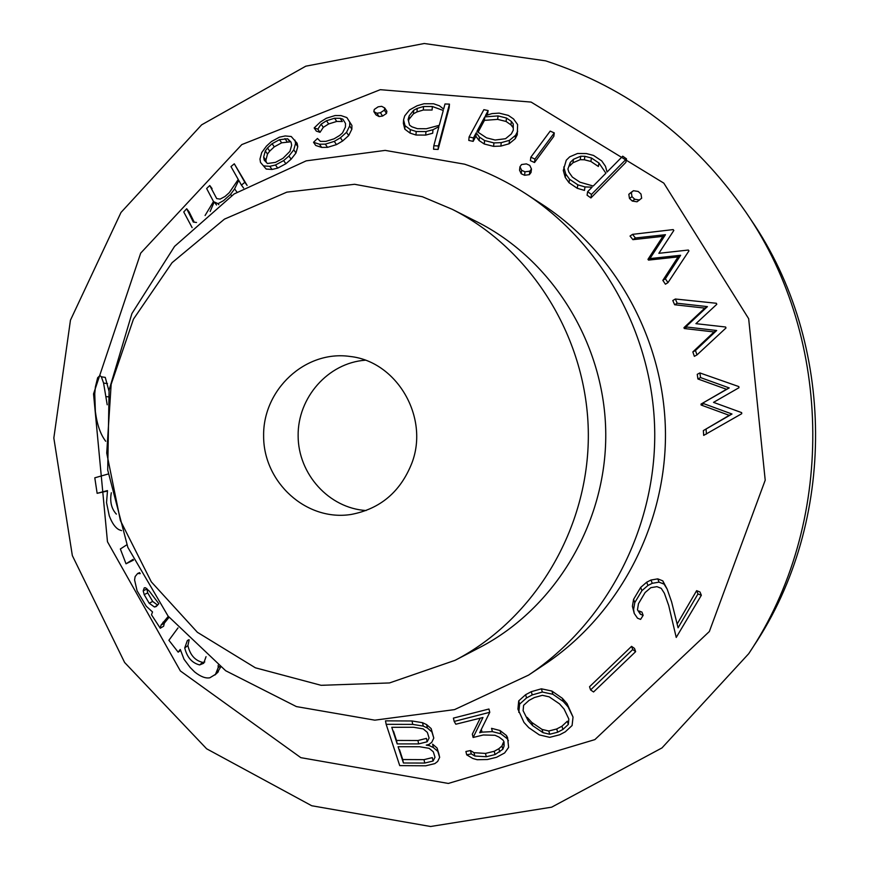 <?xml version="1.0" encoding="UTF-8"?>
<svg xmlns="http://www.w3.org/2000/svg" width="870" height="870" viewBox="0 0 870 870"><rect width="100%" height="100%" fill="white"/><g stroke="black" fill="none" stroke-linecap="round" stroke-linejoin="round"><path stroke-width="1.3" d="M452.259 209.322L477.032 221.828C552.961 260.076 605.172 344.629 605.759 433.869C606.292 523.12 555.147 608.315 479.696 647.508L455.086 660.319L389.51 682.939L321.095 685.31L255.378 667.801L197.381 632.294L151.326 581.878L120.408 520.597L106.727 453.074L111.164 384.257L133.436 319.181L172.075 262.686L224.449 219.131L286.828 192.15L354.568 184.288L422.32 196.707L452.259 209.322C532.451 249.701 587.718 339.322 588.337 433.978C588.903 528.645 534.767 618.951 455.086 660.319M464.623 164.191C486.015 171.39 506.329 181.199 525.578 193.629C603.193 243.992 654.012 336.831 654.751 433.564C655.219 530.298 605.574 623.768 528.59 675.098L454.531 709.615L374.818 720.164L296.387 706.581L225.667 670.726L168.084 616.09L127.836 547.361L107.717 470.05L109.098 390.097L131.903 313.57L174.565 246.384L234.117 193.956L306.196 160.852L385.203 150.39L464.623 164.191M525.578 193.629L541.825 204.167C616.167 252.409 664.756 341.116 665.474 433.499C665.92 525.882 618.439 615.188 544.707 664.354L528.59 675.098M487.287 115.047L488.168 110.588L483.861 109.663L469.104 136.96L473.465 137.917L473.149 141.375L475.901 136.253L479.076 140.548L484.264 143.996L493.573 146.367L500.87 146.095L509.102 143.778L515.225 138.732L517.258 134.763L517.617 124.573L513.561 118.972L508.363 115.405L499.162 113.122L491.974 113.6L485.46 115.612L488.168 110.588M531.113 102.084L663.832 183.146L748.668 318.714L765.208 480.175L709.365 631.5L594.873 739.609L448.333 783.446L300.835 757.661L180.373 670.955L107.467 541.749L93.536 393.882L140.701 253.126L241.773 144.605L380.255 89.686L531.113 102.084M469.104 136.96L468.789 140.418L473.149 141.375M217.043 673.032L220.643 667.083M140.244 573.624L137.623 573.504L135.133 576.56L134.578 579.92L137.09 590.806L146.269 606.238L152.533 611.958L151.489 614.785L160.276 628.227L163.625 626.215L164.354 623.148L169.041 617.287M126.792 544.816L120.354 548.992L126.019 563.793L133.458 560.128M108.217 473.998L94.797 477.815L97.135 493.323L107.423 491.05M108.968 390.945L105.248 377.384L101.355 376.797L99.952 375.557L97.657 377.721L95.385 386.954L94.754 393.849L95.363 411.499C97.038 424.56 100.485 434.478 105.716 441.253M697.24 374.328L697.903 378.972L726.515 389.292L701.013 404.093L701.111 405.028L729.256 415.338L703.362 430.585L703.689 435.402L741.74 413.696L741.642 412.619L713.52 402.364L738.967 387.726L738.826 386.584L699.882 372.936L697.24 374.328M630.946 192.509L628.814 194.304L629.488 198.458L632.283 201.057L637.025 201.786L641.658 198.219L640.983 193.999L638.199 191.454L633.458 190.715L630.946 192.509M630.032 236.053L632.914 239.663L662.918 236.357L647.965 259.358L648.509 260.097L678.078 256.9L662.831 280.368L665.43 284.207L667.975 282.641L688.953 250.886L688.344 250.038L658.862 253.311L673.837 230.452L673.173 229.593L632.533 234.356L630.032 236.053M672.804 300.531L674.631 304.75L704.82 308.121L683.95 327.664L684.288 328.523L714.031 331.948L692.835 351.926L694.358 356.341L696.968 354.916L725.982 327.99L725.623 327.011L695.924 323.662L716.782 304.315L716.358 303.271L675.359 299.008L672.804 300.531M386.487 113.459L386.878 111.295L384.736 107.967L381.68 106.325L378.135 106.825L374.285 109.446L373.861 111.61L376.895 113.241L379.048 116.547L382.582 116.047L386.487 113.459L384.344 110.142L384.736 107.967M373.861 111.61L376.014 114.905L379.048 116.547M194.227 222.187L189.073 211.823L186.702 208.756L183.755 211.954L192.118 227.625M210.159 211.497L214.205 201.916L218.033 203.678L223.557 200.633L230.572 194.358L234.595 188.91L238.728 180.318L241.425 185.103L244.84 182.308L247.113 185.419L234.291 163.799L230.974 166.583L238.249 179.481L229.288 192.661L224.971 196.511L220.143 199.1L216.717 198.61L209.768 185.538L212.084 188.605M297.768 146.606L297.116 143.256L291.233 136.514L285.197 135.948L279.433 137.177L271.418 141.549L266.394 146.182L261.729 152.544L259.967 159.058L260.511 162.429L266.187 169.052L272.038 169.454L277.715 168.117L285.882 163.734L291.135 159.177L295.974 152.989L297.768 146.606L295.572 143.452L294.919 140.103M260.511 162.429L266.187 169.052M316.343 131.12L320.019 132.327L323.303 127.346L328.664 123.942L336.733 121.441L342.334 121.539L340.181 118.309L342.834 119.136L345.51 123.475L345.423 127.031L342.454 133.034L339.604 135.492L334.069 138.83L325.837 141.364L320.41 141.386L317.452 138.471L313.526 142.288L315.723 145.475L321.672 147.411L327.522 147.345L336.462 144.616L342.606 141.016L348.696 135.568L351.861 129.195L351.926 125.487L346.858 117.581L341.029 115.579L335.091 115.536L326.293 118.276L320.399 121.996L314.168 127.944L316.343 131.12M438.11 149.444L449.181 107.597L449.453 104.117L444.994 103.976L443.624 109.109L439.459 105.814L433.586 103.769L423.973 103.758L417.056 105.792L409.585 109.892L404.713 115.862L403.571 119.821L405.018 125.661L404.822 129.184L410.085 133.11L415.969 135.024L425.713 135.089L432.705 133.23L432.955 129.739L438.926 126.65L433.815 145.747L433.564 149.238L438.11 149.444L438.371 145.953L449.453 104.117M403.571 119.821L403.375 123.344L404.822 129.184M534.517 162.516L553.809 136.373L554.277 132.914L550.188 131.109L530.83 157.209L534.952 159.069L534.517 162.516L530.395 160.667L530.83 157.209M529.384 174.652L531.048 172.477L531.472 169.019L529.754 165.387L526.404 163.886L521.554 164.539L519.955 166.746L521.63 170.292L521.217 173.75L524.567 175.261L529.384 174.652L529.819 171.194L531.472 169.019M519.955 166.746L519.553 170.205L521.217 173.75M590.915 197.947L625.889 162.342L626.509 158.851L622.724 156.187L607.053 172.042L605.487 166.322L601.725 160.896L593.536 155.436L586.391 153.566L577.528 153.49L569.709 156.828L566.261 160.21L563.281 170.444L565.25 177.426L569.024 182.722L577.288 188.311L584.466 190.41L585.01 186.919L592.089 187.17L587.631 191.683L587.076 195.184L590.915 197.947L591.48 194.445L626.509 158.851M701.35 595.276L697.979 593.938L678.078 627.792L671.607 601.866L667.192 589.186L664.093 584.14L659.036 582.139L652.261 583.302L647.932 585.477L641.908 590.676L634.774 602.606L633.588 609.5L634.252 613.448L637.525 618.2L640.603 619.386L643.147 615.351L640.374 614.242L637.471 609.837L638.471 603.682L645.149 592.492L650.825 587.674L656.937 586.663L661.233 588.348L664.354 593.22L668.693 605.455L676.229 637.438L701.35 595.276L700.002 592.002L696.631 590.665L677.143 624.029M668.693 605.455L676.229 637.438M643.147 615.351L641.94 612.11L639.178 611.001L640.374 614.242M667.192 589.186L662.809 580.866L657.764 578.865L650.999 580.029L646.693 582.204L640.679 587.413L633.577 599.354L632.403 606.249L634.252 613.448M634.491 648.422L631.566 646.345L589.545 686.734L590.589 689.943L593.557 691.976L635.644 651.641L634.491 648.422M567.066 703.645L562.379 698.327L551.928 691.052L541.39 688.812L531.287 691.683L525.632 694.695L518.716 700.883L517.911 709.115L523.979 722.415L528.764 727.657L539.302 734.9L549.709 737.336L559.693 734.769L565.272 731.833L572.09 725.536L573.036 717.076L567.066 703.645L568.056 706.875L563.358 701.546L552.896 694.282L551.928 691.052M482.023 732.138L479.674 732.725L489.777 712.291L454.183 721.437L455.826 724.221L482.98 717.489L473.128 737.477L483.296 734.976L494.965 735.27L499.054 737.097L503.023 740.109L504.024 741.86L504.111 745.96L502.849 749.244L495.063 754.573L486.308 756.737L474.835 756.019L471.279 753.877L466.701 754.845L472.78 758.466L477.184 759.717L487.472 759.51L496.563 757.281L504.622 752.974L508.635 747.384L507.536 737.477L506.405 735.476L500.054 730.539L491.55 728.331L492.398 731.616L482.023 732.138L481.338 729.43M504.111 745.96L503.241 742.675L501.99 745.949L498.88 748.7L494.225 751.278L485.482 753.42L474.019 752.702L470.474 750.549L465.907 751.506L466.701 754.845M480.196 718.25L472.323 734.171L473.128 737.477M489.777 712.291L488.929 709.017L453.4 718.109L454.183 721.437M429.291 745.633L426.278 745.133L428.932 744.459L431.792 742.295L433.782 738.064L431.922 731.975L427.398 728.005L423.266 726.091L412.739 724.395L386.16 724.318L399.732 765.622L425.734 765.796L434.826 763.621L437.643 761.478L439.654 757.389L438.904 754.007L437.088 748.048L432.618 744.154L433.369 747.537L429.291 745.633L429.019 744.394M433.782 738.064L431.172 728.592L426.648 724.634L422.526 722.698L412.021 720.98L385.475 720.849L386.16 724.318M545.61 60.835C627.868 87.642 694.651 138.134 745.96 212.291C834.025 340.159 835.178 524.719 748.733 653.674L661.983 747.917L551.656 807.175L430.596 826.5L311.732 805.75L206.636 748.798L124.617 662.483L72.34 555.593L53.831 438.023L70.459 320.171L121.006 212.454L201.633 124.834L305.783 66.185L424.266 43.5L545.61 60.835M745.96 212.291L750.984 219.784C836.081 343.378 837.201 521.478 753.659 646.116L748.733 653.674M439.654 757.389L437.838 751.419L433.369 747.537M437.838 751.419L437.088 748.048M431.922 731.975L431.172 728.592M427.398 728.005L426.648 724.634M423.266 726.091L422.526 722.698M412.739 724.395L412.021 720.98M508.406 740.751L507.275 738.75L500.913 733.823L500.054 730.539M507.275 738.75L506.405 735.476M500.913 733.823L492.398 731.616M502.849 749.244L501.99 745.949M499.739 751.995L498.88 748.7M495.063 754.573L494.225 751.278M486.308 756.737L485.482 753.42M474.835 756.019L474.019 752.702M471.279 753.877L470.474 750.549M563.358 701.546L562.379 698.327M552.896 694.282L542.336 692.041L541.39 688.812M542.336 692.041L532.222 694.912L531.287 691.683M532.222 694.912L526.546 697.936L525.632 694.695M526.546 697.936L519.618 704.124L518.716 700.883M519.618 704.124L518.803 712.367M573.036 717.076L568.056 706.875M635.644 651.641L632.718 649.564L590.589 689.943M632.718 649.564L631.566 646.345M697.979 593.938L696.631 590.665M664.093 584.14L662.809 580.866M659.036 582.139L657.764 578.865M652.261 583.302L650.999 580.029M647.932 585.477L646.693 582.204M641.908 590.676L640.679 587.413M634.774 602.606L633.577 599.354M633.588 609.5L632.403 606.249M563.771 166.986L565.739 173.957L565.25 177.426M565.739 173.957L569.524 179.242L569.024 182.722M569.524 179.242L577.821 184.832L577.288 188.311M577.821 184.832L585.01 186.919M587.631 191.683L591.48 194.445M521.63 170.292L524.98 171.803L524.567 175.261M524.98 171.803L529.819 171.194M534.952 159.069L554.277 132.914M473.465 137.917L476.216 132.795L475.901 136.253M476.216 132.795L479.403 137.09L479.076 140.548M479.403 137.09L484.601 140.538L484.264 143.996M484.601 140.538L493.932 142.908L493.573 146.367M493.932 142.908L501.229 142.647L500.87 146.095M501.229 142.647L509.483 140.331L509.102 143.778M509.483 140.331L515.616 135.274L515.225 138.732M515.616 135.274L517.65 131.316M405.018 125.661L410.292 129.586L410.085 133.11M410.292 129.586L416.186 131.511L415.969 135.024M416.186 131.511L425.941 131.587L425.713 135.089M425.941 131.587L432.955 129.739M433.815 145.747L438.371 145.953M314.168 127.944L317.844 129.151L321.128 124.16L323.303 127.346M317.844 129.151L320.019 132.327M321.128 124.16L326.5 120.745L328.664 123.942M326.5 120.745L334.58 118.233L336.733 121.441M334.58 118.233L340.181 118.309M313.526 142.288L319.475 144.213L321.672 147.411M319.475 144.213L325.326 144.137L327.522 147.345M325.326 144.137L334.276 141.386L336.462 144.616M334.276 141.386L340.42 137.775L342.606 141.016M340.42 137.775L346.521 132.316L348.696 135.568M346.521 132.316L349.686 125.943L351.861 129.195M349.686 125.943L349.762 122.246L351.926 125.487M349.762 122.246L346.858 117.581M263.947 165.931L269.798 166.333L272.038 169.454M269.798 166.333L275.475 164.995L277.715 168.117M275.475 164.995L283.653 160.591L285.882 163.734M283.653 160.591L288.905 156.034L291.135 159.177M288.905 156.034L293.766 149.836L295.974 152.989M293.766 149.836L295.572 143.452M214.205 201.916L216.543 204.994M218.033 203.678L218.805 204.7M230.572 194.358L231.54 195.652M234.595 188.91L236.89 191.998M241.425 185.103L243.6 188.05M244.84 182.308L234.291 163.799M209.768 185.538L206.647 188.507L213.509 201.525L205.081 215.499M196.511 222.481L193.314 222.067L186.702 208.756M376.895 113.241L380.429 112.73L382.582 116.047M380.429 112.73L384.344 110.142M675.359 299.008L677.186 303.238L707.419 306.621L704.82 308.121M677.186 303.238L674.631 304.75M707.419 306.621L686.539 326.185L683.95 327.664M686.539 326.185L686.865 327.044L684.288 328.523M686.865 327.044L716.662 330.502L714.031 331.948M716.662 330.502L695.456 350.49L692.835 351.926M695.456 350.49L696.968 354.916M632.533 234.356L635.415 237.978L665.452 234.693L662.918 236.357M635.415 237.978L632.914 239.663M665.452 234.693L650.488 257.737L647.965 259.358M650.488 257.737L651.032 258.477L648.509 260.097M651.032 258.477L680.634 255.28L678.078 256.9M680.634 255.28L665.376 278.791L662.831 280.368M665.376 278.791L667.975 282.641M633.458 190.715L631.326 192.509L632.001 196.674L629.488 198.458M631.326 192.509L628.814 194.304M632.001 196.674L634.795 199.284L632.283 201.057M634.795 199.284L639.537 200.024M699.882 372.936L700.557 377.591L729.212 387.933L726.515 389.292M700.557 377.591L697.903 378.972M729.212 387.933L701.013 404.093M703.689 402.745L703.786 403.691L701.111 405.028M703.786 403.691L731.985 414.022L729.256 415.338M731.985 414.022L703.362 430.585M706.081 429.291L706.418 434.108M424.745 763.055L403.43 763.001L398.112 746.71L419.503 746.732L429.171 748.341L433.314 751.811L435 757.291L433.075 761.022L424.745 763.055L424.016 759.64L402.723 759.543L399.537 749.733M418.655 743.915L397.198 743.915L391.783 727.298L413.522 727.266L423.179 728.886L427.355 732.388L429.095 738.043L427.181 741.773L418.655 743.915L417.937 740.511L396.502 740.446L393.49 731.17M403.43 763.001L402.723 759.543M433.075 761.022L432.336 757.618L424.016 759.64M568.306 724.449L562.923 729.451L557.681 732.214L549.72 734.247L542.978 732.66L532.679 725.656L528.112 720.632L523.109 710.692L523.599 705.32L529.069 700.361L534.408 697.522L542.38 695.315L549.133 696.816L559.475 703.841L564.075 709.039L568.839 719.033L568.306 724.449L567.327 721.219L561.955 726.211L556.724 728.973L548.774 731.007L542.053 729.419L531.766 722.404L527.198 717.38L528.112 720.632M584.879 156.306L591.426 157.992L598.941 163.005L605.901 173.206L593.231 186.028L579.953 182.189L572.373 177.088L568.85 172.075L567.903 169.008L570.263 162.44L573.461 159.297L580.736 156.219L584.879 156.306L584.357 159.775L590.893 161.461L598.386 166.485L598.941 163.005M506.481 118.026L511.375 121.441L513.246 123.899L513.278 130.163L511.31 133.958L505.535 138.711L495.128 140.037L486.526 137.841L476.934 131.479L484.775 116.895L498.031 115.917L506.481 118.026L506.112 121.474L510.994 124.888L512.865 127.346L513.246 123.899M417.208 108.402L423.527 106.521L432.346 106.521L443.265 110.457L439.285 125.313L426.376 128.738L417.459 128.684L411.923 126.824L409.553 125.139L408.117 119.484L409.183 115.808L413.674 110.272L417.208 108.402L417.002 111.915L423.309 110.022L432.096 110.022L432.346 106.521M267.503 147.998L272.082 143.724L279.477 139.7L287.633 138.765L291.058 142.104L291.646 145.257L289.96 151.326L282.978 158.329L275.442 162.385L267.427 163.506L264.165 160.08L263.664 157.068L265.296 150.934L267.503 147.998L269.722 151.108L274.289 146.845L281.673 142.821L289.83 141.908L287.633 138.765M397.198 743.915L396.502 740.446M427.181 741.773L426.441 738.38L417.937 740.511M562.923 729.451L561.955 726.211M557.681 732.214L556.724 728.973M549.72 734.247L548.774 731.007M542.978 732.66L542.053 729.419M532.679 725.656L531.766 722.404M591.426 157.992L590.893 161.461M570.263 162.44L569.763 165.909L572.96 162.755L580.214 159.689L584.357 159.775M573.461 159.297L572.96 162.755M580.736 156.219L580.214 159.689M511.375 121.441L510.994 124.888M478.065 132.218L484.438 120.364L497.673 119.375L506.112 121.474M484.775 116.895L484.438 120.364M498.031 115.917L497.673 119.375M423.527 106.521L423.309 110.022M408.498 120.984L408.976 119.331L413.467 113.796L417.002 111.915M409.183 115.808L408.976 119.331M413.674 110.272L413.467 113.796M272.082 143.724L274.289 146.845M266.253 162.266L265.905 160.178L267.514 154.044L269.722 151.108M279.477 139.7L281.673 142.821M284.914 138.58L287.111 141.712M263.664 157.068L265.905 160.178M265.296 150.934L267.514 154.044M107.217 404.778L103.573 383.072L101.355 376.797M107.478 383.605L103.573 383.072M97.135 493.323L107.445 490.593M107.489 490.832L106.531 502.632L109.25 515.747C111.991 523.055 115.242 527.698 119.005 529.699L121.517 530.624M111.316 492.757C109.729 501.555 111.393 508.667 116.33 514.105L116.384 514.072M126.019 563.793L133.099 559.356M160.276 628.227L160.993 625.149L168.291 616.341M158.677 603.508L149.27 591.078L145.442 587.739L144.29 587.815L143.202 590.795L144.17 594.601L149.194 603.236L154.436 606.999L156.121 606.586L158.829 603.715M146.78 588.435L147.715 592.905L152.696 601.442L157.6 605.129M147.715 592.905L144.17 594.601M177.991 627.922L168.9 640.276L178.176 652.163L180.449 650.532M178.176 652.163L180.21 649.477M180.362 649.662L184.027 659.275L190.16 667.464L194.684 671.977C200.611 676.664 205.657 678.6 209.844 677.773L215.466 674.37L218.142 667.79L218.196 665.245M188.997 639.668L187.344 640.559L184.734 647.911C187.017 657.307 191.987 662.983 199.632 664.93L202.645 662.451L204.787 661.961M199.643 664.93L203.7 663.266L206.038 656.676M189.149 639.831L187.898 645.605L184.734 647.911M187.898 645.605C190.095 654.969 195.01 660.547 202.656 662.375L199.665 664.908M411.901 463.025C429.486 417.165 396.807 361.441 350.175 356.482C305.392 349.86 262.838 389.542 263.621 436.011C263.414 482.502 306.468 521.641 351.165 514.453C380.299 508.917 400.548 491.778 411.901 463.025M366.139 510.538C328.969 508.276 298.138 474.052 298.127 435.794C297.66 397.546 328.055 362.942 365.204 360.213M108.968 396.905L105.955 396.6M164.354 623.148L160.993 625.149M166.355 620.266L162.973 622.278M157.318 605.466L154.436 606.999M152.696 601.442L149.194 603.236M146.769 589.131L143.202 590.795M218.337 671.727L215.466 674.37M219.686 666.366L218.142 667.79M139.711 572.623L137.895 573.363M217.739 672.39L214.901 675M298.16 437.675L298.138 433.825"/></g></svg>

